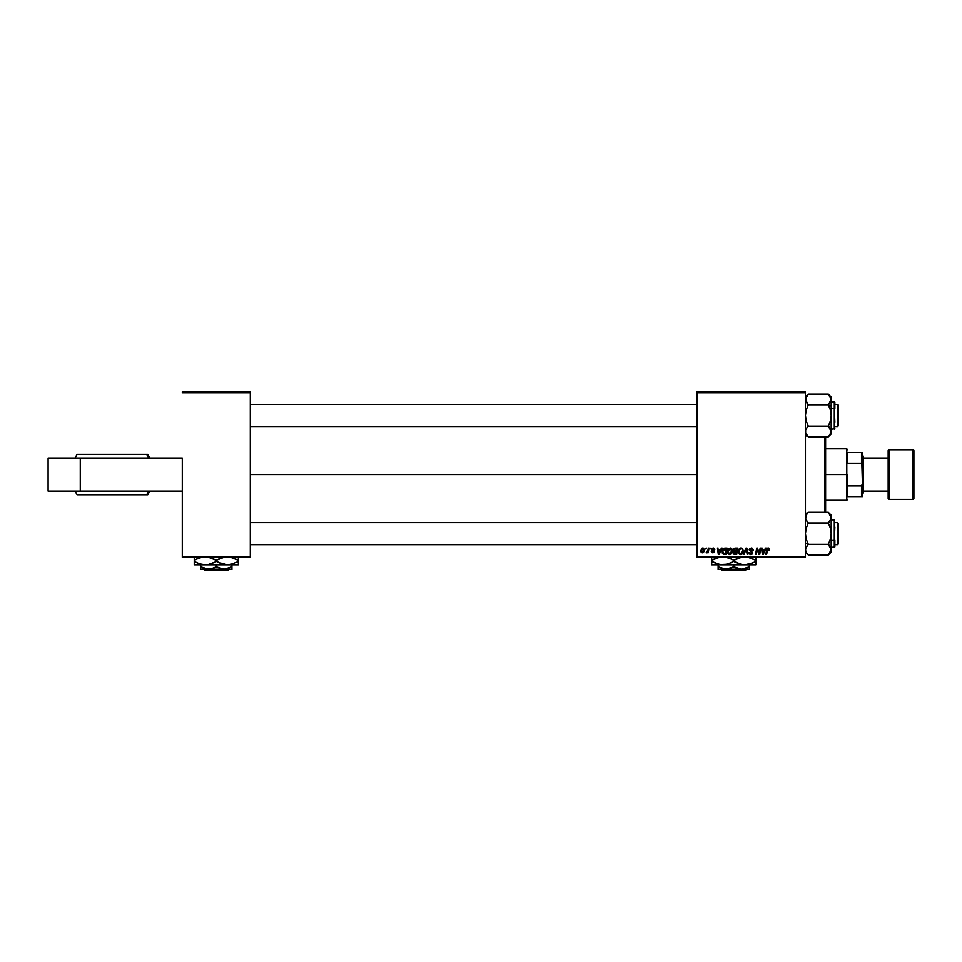 <?xml version="1.0" encoding="UTF-8"?>
<svg xmlns="http://www.w3.org/2000/svg" width="962" height="962" viewBox="0 0 962 962"><rect width="100%" height="100%" fill="white"/><g stroke="black" fill="none" stroke-linecap="round" stroke-linejoin="round"><path stroke-width="1.44" d="M696.993 474.567L250.3 474.567L696.993 474.567M182.287 458.02L182.287 556.373L250.3 556.373L250.3 392.761L182.287 392.761L250.3 392.761L250.3 391.847L182.287 391.847L250.3 391.847L250.3 557.287L182.287 557.287L182.287 458.02L48.1 458.02L48.1 491.113L48.1 458.02L80.267 458.02L80.267 491.113L80.267 458.02L182.287 458.02M805.447 391.847L696.993 391.847L696.993 556.373L805.447 556.373L805.447 392.761L696.993 392.761L696.993 391.847L805.447 391.847L805.447 392.761L805.447 391.847M733.248 552.97L734.138 551.394L733.333 550.096L733.85 548.701L737.77 548.099L736.676 554.533L733.453 553.847L734.138 551.394L733.333 550.096L734.138 551.394L733.248 552.97L734.138 554.425L736.676 554.533L737.77 548.099L735.184 548.099L737.77 548.099L736.676 554.533L734.138 554.425L733.248 552.97L734.042 551.346M724.254 548.208L727.068 548.099L725.985 554.533L723.556 554.449L722.426 553.427L722.618 549.759L724.133 548.244L722.137 551.899L723.556 554.449L725.985 554.533L727.068 548.099L725.168 548.099L727.068 548.099L725.985 554.533L724.374 554.533M713.287 548.605L714.117 549.771L713.155 548.593L712.277 549.314L714.201 551.527L712.806 552.861L711.279 551.442L712.83 552.272L713.539 551.635L711.615 549.362L713.515 548.027L714.79 549.687L713.287 548.605L712.289 549.422L713.984 550.805L714.105 552.056L713.07 552.837L711.603 552.392L711.279 551.442L712.746 552.272L713.539 551.635L711.808 550.036L711.892 548.556L713.191 548.015L711.615 549.362L713.539 551.635L712.83 552.272L711.279 551.442L712.806 552.861L714.201 551.527L712.277 549.314L713.155 548.593L714.081 549.338M710.124 549.013L710.942 548.099L710.124 549.013M707.936 550.288L708.345 548.099L709.018 548.099L708.224 552.777L707.719 551.803L706.18 552.693L707.996 549.963L706.18 552.693L707.719 551.803L708.224 552.777L709.018 548.099L708.345 548.099L709.018 548.099L708.224 552.777L707.551 552.777M769.516 549.434L768.47 548.027L769.456 550.011L768.446 548.821L767.484 549.17L766.51 554.533L765.824 554.533L767.063 548.58L768.205 548.015L766.63 549.807L765.824 554.533L766.51 554.533L768.157 548.761L768.782 550.096L769.516 549.434L768.782 550.096L768.049 548.773L767.279 549.975L766.51 554.533L765.824 554.533L766.654 549.651M765.451 548.099L764.658 549.855L766.173 548.099L763.191 554.533L762.373 554.533L761.495 548.099L762.385 549.855L764.658 549.855L762.385 549.855L761.495 548.099L762.373 554.533L763.191 554.533L766.173 548.099L765.451 548.099L766.173 548.099L763.191 554.533L762.373 554.533L761.495 548.099L762.169 548.099M700.673 550.901L702.26 548.087L703.414 548.148L704.34 549.699L702.729 552.789L701.262 552.501L700.673 550.901L702.224 552.861L704.34 549.879L702.753 548.015L700.673 550.661M705.603 549.013L706.433 548.099L705.603 549.013M743.915 554.533L743.205 554.533L746.007 548.099L746.861 548.099L747.847 554.533L747.173 554.533L746.332 549.013L743.915 554.533L743.205 554.533L743.915 554.533L746.332 549.013L747.173 554.533L747.847 554.533L746.861 548.099L746.007 548.099L746.861 548.099L747.847 554.533L747.173 554.533M749.554 552.801L750.781 553.859L751.887 552.946L749.218 549.903L749.807 548.52L752.26 548.208L753.222 549.975L752.561 550.264L751.526 548.785L749.987 549.386L752.549 552.693L752.043 554.172L750.564 554.605L748.881 552.609L750.661 553.859L751.875 552.789L749.218 549.903L751.887 552.946L750.781 553.859L748.881 552.609L750.757 554.617L752.561 552.909L749.879 549.843L751.19 548.761L753.222 550.192L751.226 548.015L749.254 549.506M756.938 550.757L756.288 554.533L755.603 554.533L756.697 548.099L757.407 548.099L759.258 553.547L760.148 548.099L760.822 548.099L759.727 554.533L759.018 554.533L757.178 549.074L756.288 554.533L755.603 554.533L756.697 548.099L757.407 548.099L759.258 553.547L759.463 552.02L759.258 553.547L757.407 548.099L756.697 548.099L755.603 554.533L756.288 554.533L757.178 549.074L759.018 554.533L759.727 554.533L760.822 548.099L760.148 548.099L760.822 548.099L759.727 554.533L759.018 554.533M721.416 548.099L720.634 549.855L722.149 548.099L719.155 554.533L718.337 554.533L717.46 548.099L718.349 549.855L720.634 549.855L718.349 549.855L717.46 548.099L718.337 554.533L719.155 554.533L722.149 548.099L721.416 548.099L722.149 548.099L719.155 554.533L718.337 554.533L717.46 548.099L718.133 548.099M730.206 548.015L727.44 551.106L728.992 548.376L730.699 548.063L731.95 549.013L731.95 553.006L729.629 554.617L727.909 553.679L727.404 551.743L729.629 554.617L731.541 553.643L732.419 550.793L730.338 548.015M740.74 548.015L738.094 551.743L738.78 549.29L740.74 548.015L742.58 548.917L743.097 551.178L742.231 553.643L740.319 554.617L738.612 553.679L738.094 551.743L740.319 554.617L742.231 553.643L743.109 550.793L741.029 548.015M805.447 557.287L696.993 557.287L696.993 392.761L805.447 392.761L805.447 557.287L805.447 556.373L696.993 556.373L696.993 557.287L805.447 557.287M250.3 557.287L250.3 556.373L182.287 556.373L182.287 557.287L250.3 557.287M704.136 551.226L704.292 550.577M704.088 551.37L703.607 552.212M701.647 548.424L702.26 548.087M702.032 552.236L701.346 550.721L702.344 552.272M703.282 551.563L703.679 549.951L702.26 552.272L701.334 550.901L702.741 548.593L701.743 549.314M702.44 552.248L703.066 551.875M701.743 552.08L701.346 550.721M703.655 550.324L702.561 548.617M703.667 549.723L702.969 548.629M746.548 550.697L746.332 549.013L745.827 550.24M746.368 549.422L745.79 550.324M746.007 548.099L743.205 554.533L746.007 548.099M753.222 550.192L752.561 550.264M752.428 549.41L750.949 548.773M751.069 548.773L750.059 550.408L752.549 553.078M749.891 549.675L751.19 548.761L750.059 550.408L752.561 552.909L750.757 554.617M750.997 551.034L752.561 552.909M752.524 553.258L752.284 553.896M750.384 554.581L749.182 553.811M748.881 552.934L749.542 552.537M750.661 553.859L749.542 552.693L750.973 553.847M750.781 553.859L751.635 552.368L750.781 553.859M749.29 549.326L749.903 548.436M758.152 552.104L757.755 551.034M759.258 553.547L759.463 552.02M762.878 553.823L762.469 550.601L762.878 553.823L764.297 550.601L762.878 553.823L762.71 552.224L762.878 553.823L763.407 552.513M762.469 550.601L764.297 550.601L762.469 550.601M768.842 549.398L768.157 548.761L767.279 549.975M768.842 549.542L768.157 548.761M766.834 549.013L767.556 548.148M707.719 551.803L706.637 552.861L707.719 551.803L706.637 552.861L706.685 552.092M707.876 550.577L707.551 551.466M708.345 548.099L707.996 549.963M713.155 548.593L712.421 549.723L714.201 551.527L712.938 552.849M713.058 550.168L714.201 551.527M712.746 552.272L711.952 551.358L712.83 552.272L711.952 551.358L712.83 552.272L711.952 551.358L712.83 552.272L713.467 551.25L711.615 549.362L713.191 548.015L714.79 549.591L713.046 548.015M713.539 551.635L712.83 552.272L713.467 551.25L711.615 549.362M713.515 551.43L711.952 550.216M718.842 553.823L718.434 550.601L718.842 553.823L720.261 550.601L718.842 553.823L718.674 552.224L718.842 553.823L719.372 552.513M718.434 550.601L720.261 550.601L718.434 550.601M722.258 550.805L722.606 549.771M724.001 548.304L725.168 548.099M724.458 553.775L725.432 553.775L723.616 553.667L724.458 553.775L722.811 551.935L723.244 550.023L722.811 551.935L723.821 553.727M724.915 548.869L726.262 548.845L725.432 553.775L726.262 548.845L723.845 549.254M722.835 551.442L725.408 548.845M732.01 549.122L732.286 549.807M732.226 552.296L731.841 553.198M731.541 553.643L729.773 554.605M727.404 551.743L727.488 550.805M730.411 553.655L731.745 550.757L730.038 553.811M729.845 553.847L731.012 553.15L729.653 553.859L728.078 551.815L729.292 553.811L731.204 552.885M728.691 549.663L728.078 551.815L729.677 548.845M730.711 548.869L731.745 550.757L730.038 548.773M728.078 551.563L728.126 552.392M729.905 548.785L729.052 549.23M729.22 549.098L728.342 550.324M735.028 554.533L734.138 554.425M735.184 548.099L733.333 550.096M733.85 548.701L734.451 548.256M735.714 548.845L734.006 550.12L736.591 551.022L736.964 548.845L735.052 548.881L734.006 550.12L734.691 548.989L736.964 548.845L736.591 551.022L735.172 551.022L734.102 549.627M734.307 553.691L733.922 552.934L736.122 553.775L733.922 552.934L734.98 553.775L733.922 552.934L734.295 552.032L734.222 553.631M734.343 551.996L735.377 551.767L733.97 552.561M734.812 551.815L736.471 551.767L736.122 553.775L736.471 551.767L734.295 552.032M734.571 549.049L734.078 550.541L735.172 551.022M742.82 549.35L743.085 550.3M741.389 554.352L740.463 554.605M738.094 551.743L738.263 550.468M741.101 553.655L742.448 550.757L740.74 553.811M740.548 553.847L741.702 553.15L740.343 553.859L738.768 551.815L739.982 553.811L741.894 552.885M739.381 549.663L738.768 551.815L740.379 548.845M738.888 550.805L738.816 552.392M740.608 548.785L739.742 549.23M739.91 549.098L739.044 550.324M762.71 552.224L762.842 553.427M718.674 552.224L718.77 553.018M722.811 551.935L722.883 552.693M731.661 551.707L730.843 548.941M742.363 551.707L742.423 550.408M48.1 491.113L182.287 491.113L48.1 491.113M149.844 458.02L147.763 454.341L146.633 454.341A37.41 36.207 90 0 1 148.641 458.02A37.41 36.207 -90 0 0 146.633 454.341L77.14 454.341M78.247 494.781L146.633 494.781A37.41 36.207 -90 0 0 148.641 491.113A37.41 36.207 90 0 1 146.633 494.781L147.763 494.781L149.844 491.113M77.164 494.781L147.739 494.781M147.739 454.341L78.247 454.341M825.612 512.301L825.612 436.832L825.612 512.301M824.747 436.832L824.747 512.301L824.747 436.832M805.447 513.167L807.443 513.167L805.447 513.167M807.443 435.966L805.447 435.966L807.443 435.966M837.613 544.696L838.527 543.77L838.527 523.556L837.613 522.631L837.613 544.696L837.613 522.631L834.86 522.631L837.613 522.631L838.527 523.556L838.527 543.77L837.613 544.696L834.86 544.696L837.613 544.696M696.993 522.631L250.3 522.631L696.993 522.631M250.3 544.696L696.993 544.696L250.3 544.696M808.056 554.761L807.154 553.751L808.308 555.026L828.318 555.026L808.308 555.026L806.24 552.441L805.447 549.687L806.24 546.945L805.651 548.292L808.308 544.348L828.318 544.348L808.308 544.348L807.154 545.61L808.308 544.348L805.447 542.917L808.308 544.348L806.252 539.189L805.447 533.669L806.24 528.186L808.308 522.979L828.318 522.979L830.964 519.047L828.318 522.979L830.374 528.15L831.18 533.669L830.386 539.153L828.318 544.348L830.507 547.162M805.447 549.687L805.651 551.07L805.651 548.304L808.308 544.348L806.252 539.189L805.447 533.669L806.24 528.186L808.308 522.979L805.651 519.035L806.24 514.898L808.308 512.301L828.318 512.301L808.308 512.301L805.447 515.163M834.307 526.767L834.307 540.56L834.86 527.044M831.18 540.56L834.307 540.56L834.307 519.877L834.86 546.873L834.86 540.283L831.18 540.56M831.18 552.164L831.18 533.669L830.386 539.153L828.318 544.348L831.18 549.687L828.318 555.026L831.18 552.164L831.18 517.64L830.374 520.394L831.18 515.163L828.318 512.301L831.18 517.64L831.18 515.163M831.18 517.724L831.18 533.669L830.374 528.15L828.318 522.979L829.472 521.717L828.318 522.979L808.308 522.979L806.24 520.394L805.447 517.64L807.142 513.6M834.307 547.45L834.307 540.56L834.86 546.897L831.18 547.45M831.18 549.759L830.976 548.28L830.976 551.07L828.571 554.761M830.374 552.428L829.448 553.787M829.472 545.622L828.318 544.348M831.18 549.687L830.507 547.174M828.643 512.638L830.976 516.245M829.545 513.672L828.318 512.301M807.094 553.679L805.651 551.082M805.651 548.292L806.252 546.921M808.308 544.348L807.154 545.622M806.108 520.153L805.651 519.047M805.447 517.64L806.264 514.862M829.472 553.751L828.318 555.026M828.318 522.979L829.472 521.717M806.24 552.428L805.651 551.07L806.24 552.428M807.154 521.717L808.308 522.979M837.613 426.503L838.527 425.577L838.527 405.363L837.613 404.437L837.613 426.503L837.613 404.437L834.86 404.437L837.613 404.437L838.527 405.363L838.527 425.577L837.613 426.503L834.86 426.503L837.613 426.503M250.3 426.503L696.993 426.503L250.3 426.503M696.993 404.437L250.3 404.437L696.993 404.437M807.984 436.495L828.318 436.832L808.308 436.832L805.651 432.876L805.651 430.086L807.154 427.417L806.252 428.727M808.308 404.786L807.154 403.511L808.308 404.786L806.24 409.98L805.447 415.464L806.252 420.983L808.308 426.142L807.154 427.417L808.308 426.142L807.154 427.417L808.308 426.142L806.252 420.983L805.447 415.464L806.24 409.98L808.308 404.786L828.318 404.786L830.374 409.944L831.18 415.464L831.18 406.217L828.318 404.786L830.374 409.944L831.18 415.464L830.386 420.947L828.318 426.142L808.308 426.142L828.318 426.142L831.18 431.493L830.976 430.098L830.976 432.888L828.318 436.832L831.18 433.97L831.18 399.446L828.318 404.786L808.308 404.786L805.447 399.446L808.308 394.107L828.318 394.107L831.18 399.446L831.18 396.969L828.318 394.107L808.056 394.36M834.86 422.09L834.307 408.573L834.307 422.366M834.307 408.573L831.18 408.573L834.307 408.573L834.307 401.683L834.307 429.256L834.307 408.573M807.154 403.511L805.447 399.446L806.12 401.972M828.318 404.786L830.976 400.829L828.318 404.786L831.18 406.217L831.18 396.969M829.569 395.502L828.318 394.107L831.18 399.446L829.472 403.511M806.108 401.96L805.651 398.064L807.142 395.406M805.447 431.409L805.651 430.098M831.18 401.683L834.86 402.236L834.86 408.85L834.86 403.523M830.507 428.98L829.472 427.417L831.18 431.493L831.18 415.464L830.386 420.947L828.318 426.142L830.964 430.086M831.18 399.446L830.338 396.621M831.18 433.97L831.18 431.493L829.448 435.582M830.964 432.888L830.495 434.042M831.18 431.565L830.976 432.864M807.154 395.382L806.24 396.693M805.447 433.97L808.308 436.832L805.651 432.888M805.651 430.11L806.24 428.739M830.374 402.212L830.964 400.853M830.386 396.705L830.976 398.052M829.472 427.417L828.318 426.142M808.308 426.142L807.154 427.417M847.726 452.513L847.726 463.203L847.726 452.513L861.507 452.513L847.726 452.513M847.726 474.567L847.726 485.93L847.726 474.567L846.8 474.567L847.726 474.567M825.661 448.833L846.8 448.833L846.8 474.567L846.8 448.833L847.726 449.747M825.661 474.567L846.8 474.567L825.661 474.567M847.726 496.62L847.726 485.93L847.726 496.62L862.433 496.62L862.433 483.754L861.507 485.93L847.726 485.93L861.507 485.93L861.507 496.62L861.507 485.93L862.433 483.754L862.433 496.62L847.726 496.62M825.661 500.3L846.8 500.3L846.8 474.567L846.8 500.3L847.726 499.386M862.433 452.513L861.507 452.513L862.433 483.754L862.433 452.513L862.433 465.38L861.507 463.203L861.507 452.513L862.433 452.513M847.726 463.203L861.507 463.203L847.726 463.203M912.986 449.747L912.986 499.386A0.914 0.914 0 0 0 913.9 498.46L913.9 450.673A0.914 0.914 0 0 0 912.986 449.747L889.08 449.747A0.914 0.914 0 0 0 888.166 450.673L888.166 498.46A0.914 0.914 0 0 0 889.08 499.386L889.08 449.747L889.08 499.386L912.986 499.386L912.986 449.747A0.914 0.914 0 0 1 913.9 450.673L913.9 498.46A0.914 0.914 0 0 1 912.986 499.386L889.08 499.386A0.914 0.914 0 0 1 888.166 498.46L888.166 450.673A0.914 0.914 0 0 1 889.08 449.747L912.986 449.747M862.433 493.867L863.347 492.953L863.347 456.18L862.433 455.267L863.347 456.18L863.347 492.953L862.433 493.867M888.166 458.02L863.347 458.02L888.166 458.02M863.347 491.113L888.166 491.113L863.347 491.113M229.136 569.239L228.21 570.153L204.389 570.153L203.463 569.239L204.389 570.153L228.21 570.153L229.136 569.239M231.926 569.059L231.926 564.826L231.926 566.822L224.11 569.239L216.294 566.822L216.294 564.826L216.294 566.822L214.442 567.784L210.534 569.059L206.457 569.059L200.673 566.822L200.673 564.826L200.673 569.059L200.673 566.822L204.449 568.554L200.673 566.822L200.673 568.554M230.062 567.784L224.11 569.239L208.489 569.239L224.11 569.239L216.294 566.822L210.534 569.059L200.673 569.239L208.489 569.239L200.673 566.822M216.294 566.822L218.158 567.784M238.36 563.864L238.36 560.329L230.183 557.166L238.36 560.329L238.36 564.826L238.36 563.864L238.36 564.826L194.24 564.826L205.267 564.826L199.603 563.876L194.24 561.411L194.24 560.329L196.861 558.958L202.369 557.166L199.591 557.876M200.673 564.826L208.141 564.574L202.417 564.574L196.873 562.782L199.591 563.864M237.217 562.036L230.219 564.574L224.471 564.574L216.294 561.411L216.294 560.329L224.423 557.166L217.436 559.704M214.586 559.403L208.117 557.166L216.294 560.329L216.294 561.411L213.672 562.782L208.165 564.574L215.163 562.036M195.382 559.704L194.24 560.329L194.24 557.166L194.24 564.826M194.24 558.958L194.24 560.329L199.567 557.876M194.24 562.782L194.24 561.411L199.579 563.864M202.369 564.574L227.321 564.826L233.02 563.864L238.36 561.411L238.36 562.782M213.672 558.958L210.955 557.876L213.672 558.958M216.294 561.411L221.645 563.864L216.294 561.411L213.672 562.782M224.423 564.574L227.321 564.826L218.001 562.337M238.36 558.958L238.36 560.329L233.008 557.876L238.36 560.329L238.36 557.166M227.321 564.826L238.36 564.574M216.294 560.329L218.927 558.958M231.926 568.554L231.926 567.784M224.11 569.239L231.926 569.239L224.11 569.239M204.389 570.153L203.463 569.239L204.389 570.153M746.584 569.239L745.67 570.153L721.837 570.153L720.923 569.239L721.837 570.153L745.67 570.153L746.584 569.239M749.374 569.059L749.374 564.826L749.374 566.822L741.57 569.239L733.753 566.822L733.753 564.826L733.753 566.822L731.89 567.784L727.993 569.059L723.917 569.059L718.133 566.822L718.133 564.826L718.133 569.059L718.133 566.822L725.937 569.239L741.57 569.239L735.617 567.784M718.133 569.239L718.133 568.554L718.133 569.239L725.937 569.239L718.133 569.239M747.522 567.784L741.57 569.239L749.374 569.239L725.937 569.239L733.753 566.822M755.819 563.864L755.819 560.329L747.642 557.166L755.819 560.329L755.819 564.826L755.819 563.864L755.819 564.826L711.7 564.826L722.727 564.826L717.063 563.876L711.7 561.411L711.7 560.329L714.321 558.958L719.829 557.166L711.7 560.329L711.7 564.826M718.133 564.826L725.601 564.574L719.877 564.574L711.7 561.411L714.321 562.782L711.7 561.411L711.7 562.782M754.677 562.036L747.678 564.574L741.93 564.574L733.753 561.411L733.753 560.329L741.882 557.166L734.896 559.704M732.046 559.403L725.576 557.166L731.12 558.958L733.753 560.329L733.753 561.411L728.426 563.864L722.727 564.826L744.78 564.826L752.969 562.878M711.7 558.958L711.7 557.166L711.7 560.329L711.7 558.958L711.7 560.329L712.83 559.704M727.092 564.249L719.853 564.574M733.753 561.411L736.387 562.782L733.753 561.411L727.284 564.201M731.132 558.958L728.402 557.876L731.132 558.958M736.387 562.782L741.93 564.574L755.819 564.574M741.882 564.574L744.78 564.826M755.819 558.958L755.819 560.329L750.468 557.876L755.819 560.329L755.819 557.166M752.981 562.878L755.819 561.411L755.819 562.782M735.461 562.337L736.375 562.782M731.12 562.782L732.611 562.036M733.753 560.329L736.387 558.958M718.133 566.822L718.133 568.566M749.374 568.554L749.374 567.784M721.837 570.153L720.923 569.239L721.837 570.153M75.024 491.113L77.104 494.781M77.104 454.341L75.024 458.02M831.18 519.877L834.307 519.877M805.447 552.164L808.308 555.026M831.18 429.256L834.86 428.703M805.447 396.969L808.308 394.107"/></g></svg>
